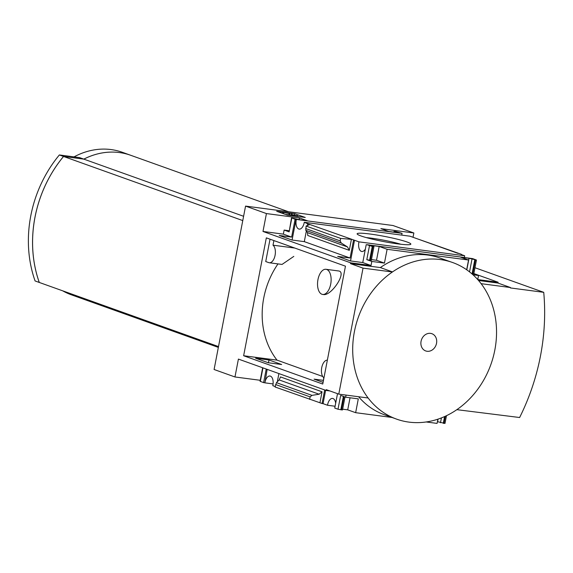 <?xml version="1.0" encoding="UTF-8"?>
<svg xmlns="http://www.w3.org/2000/svg" width="573" height="573" viewBox="0 0 573 573"><rect width="100%" height="100%" fill="white"/><g stroke="black" fill="none" stroke-linecap="round" stroke-linejoin="round"><path stroke-width="0.86" d="M273.894 240.574L273.006 245.187A9.147 4.799 97.5 0 1 275.011 255.637A9.147 4.799 97.5 0 1 269.281 262.756L282.045 264.432L293.813 256.389M277.984 263.902A76.932 65.078 109.7 0 0 277.017 360.131L243.632 355.74L266.33 237.867L345.455 266.18L322.757 384.046L243.632 355.74M322.714 376.482L277.017 360.131M322.671 294.443L323.931 294.608C331.982 295.238 347.066 272.003 338.664 270.972L325.987 269.296A12.685 6.654 97.5 0 1 326.717 269.475A12.685 6.654 97.5 0 1 330.822 283.449A12.685 6.654 97.5 0 1 322.671 294.443A12.685 6.654 97.5 0 1 321.94 294.264A12.685 6.654 97.5 0 1 317.836 280.297A12.685 6.654 97.5 0 1 325.987 269.296M323.294 380.35L314.061 379.133L322.921 382.306M255.608 358.218L268.279 362.752L281.651 364.514L268.981 359.98L255.608 358.218M322.914 383.23L323.795 377.743A9.147 4.799 97.5 0 1 321.768 367.451A9.147 4.799 97.5 0 1 327.355 360.159M269.281 262.756A9.147 4.799 97.5 0 1 268.758 262.627L265.729 261.546L270.033 239.192M260.242 380.293L234.966 376.97L238.411 359.085L326.094 390.457L326.252 389.64L338.779 394.124L368.124 397.991A83.164 70.357 109.7 0 1 392.39 271.989L363.038 268.128L338.779 394.124M450.958 261.954L439.871 257.986A81.552 68.989 -70.3 0 0 380.35 267.57L350.511 263.644L363.038 268.128M350.511 263.644L350.669 262.828L262.986 231.456L266.431 213.571L245.559 206.101L214.094 369.499L234.966 376.97M335.678 403.213A7.9 4.147 -82.5 0 0 332.576 398.428A7.9 4.147 -82.5 0 0 327.505 405.247L323.05 403.657L325.629 390.292M350.533 260.944L354.515 240.266L307.751 223.756L307.415 225.518M366.892 244.692L472.618 258.609L476.457 260.042L469.036 258.28L460.613 257.17L468.542 260.013L387.112 249.291L379.176 246.454L370.752 245.344L373.961 246.548L372.264 246.44L366.892 244.692A7.9 4.147 -82.5 0 1 366.878 244.757M461.344 254.577L464.689 255.773L358.97 241.856A7.9 4.147 -82.5 0 0 361.821 251.511A7.9 4.147 -82.5 0 0 365.352 249.105M358.97 241.856L354.515 240.266M323.05 403.657L322.069 403.528L324.683 389.948M366.204 244.671L362.759 262.556L350.368 260.923L337.698 256.389L350.089 258.022L353.534 240.137M337.511 393.672L334.739 408.062L337.998 409.229L340.663 395.406L345.669 397.204L346.078 395.084M278.901 373.567L277.325 381.761M306.34 231.077L304.306 241.634L291.915 240.008L279.244 235.474L291.636 237.1L295.081 219.223L291.514 217.883L298.934 219.645L307.357 220.755L299.428 217.919L266.431 213.571M307.751 223.756L304.263 222.281A7.9 4.147 -82.5 0 1 299.192 229.107A7.9 4.147 -82.5 0 1 296.341 219.445L295.081 219.223M275.205 386.539L272.798 385.672A7.9 4.147 -82.5 0 0 269.947 376.017A7.9 4.147 -82.5 0 0 264.876 382.843L267.168 369.37M268.443 362.773L268.981 359.98M292.08 240.03L296.062 219.352M264.597 382.743L263.616 382.614L266.23 369.033M335.09 406.25L327.505 405.247M322.069 403.528L319.942 402.769L322.055 391.789L280.505 376.927L279.158 379.92L276.437 382.649L275.112 387.011L319.942 402.769M360.897 235.926A27.354 2.621 10.9 0 0 389.604 242.644A27.354 2.621 10.9 0 0 410.676 244.363A27.354 2.621 10.9 0 0 384.483 236.391A27.354 2.621 10.9 0 0 357.201 234.063A27.354 2.621 10.9 0 0 360.897 235.926M458.114 253.416L416.564 238.554L461.394 254.312M304.263 222.281L409.982 236.198L416.564 238.554M263.616 382.614L260.049 381.274L262.656 367.759M291.636 237.1L283.349 234.135L284.129 230.074L289.043 230.718M291.514 217.883L289.143 231.864L284.129 230.074M350.089 258.022L304.306 241.634M349.294 250.344L351.407 239.371L340.649 238.411L340.169 240.904L341.293 243.038L347.489 246.934L307.522 232.631L307.744 235.482L349.294 250.344L347.489 246.934M262.986 231.456L283.349 234.135M350.669 262.828L371.032 265.514L362.759 262.556M329.933 390.965L326.094 390.457M305.251 217.461L287.352 215.104L276.702 211.294L294.608 213.65L305.251 217.461M245.559 206.101L392.978 225.511L413.856 232.982L380.859 228.634L388.795 231.478L397.218 232.588L394.009 231.377L395.707 231.492L402.06 233.361L296.341 219.445M401.78 235.116A7.9 4.147 97.5 0 1 402.06 233.361M273.077 383.917L264.876 382.843M464.409 257.528A7.9 4.147 97.5 0 1 464.689 255.773M446.482 415.697L444.992 423.433L437.414 421.656M437.894 419.185L437.077 423.404L426.197 421.972M392.047 417.473L355.647 412.682L347.711 409.845L342.647 409.179M344.996 396.96L342.496 409.946L337.998 409.229M371.032 265.514L371.813 261.446L366.799 259.655L369.463 245.831M413.856 232.982L413.026 237.286M473.85 273.565L498.095 282.238L497.937 283.048L510.464 287.531L481.119 283.671A83.164 70.357 109.7 0 1 456.853 409.666L519.625 417.516A202.434 171.255 109.7 0 0 543.734 292.33L510.385 287.94L510.464 287.531M394.947 418.512L384.318 414.709A81.552 68.989 -70.3 0 1 358.612 396.738M355.647 412.682L358.304 398.865L345.669 397.204M322.055 391.789L319.125 394.224L311.963 395.363L310.129 396.881L309.649 399.367M497.937 283.048L478.548 280.498M473.807 273.808L478.519 275.491L477.739 279.56L498.095 282.238M478.519 275.491L472.961 274.761M466.666 269.754L468.542 260.013M371.447 259.605L376.518 260.271L384.447 263.107L387.112 249.291M384.447 263.107L371.813 261.446M476.457 260.042L473.792 273.865L472.797 273.844L475.461 260.02M471.765 273.701L472.797 273.844M373.961 246.548L371.297 260.371L370.301 260.35L372.966 246.533M366.799 259.655L370.301 260.35M307.522 232.631L305.774 230.325L306.111 226.056L309.857 224.509M288.556 211.766L130.68 155.276A75.679 64.026 109.7 0 0 83.837 159.129L63.553 156.458A116.434 98.499 109.7 0 0 39.286 282.453L218.506 346.579M243.597 216.286L83.837 159.129M380.35 267.57L392.491 271.917M242.766 220.584L63.553 156.458M71.081 293.834A75.679 64.026 109.7 0 0 79.69 297.788A75.679 64.026 109.7 0 0 79.683 297.788L71.317 294.794A75.679 64.026 -70.3 0 1 62.708 290.833M130.673 155.276A75.679 64.026 109.7 0 0 130.658 155.269A75.679 64.026 109.7 0 0 119.413 152.554A75.679 64.026 109.7 0 0 83.816 159.122L63.531 156.45A116.434 98.499 109.7 0 0 39.265 282.446L39.286 282.453M71.059 293.827A75.679 64.026 109.7 0 0 79.668 297.781L218.349 347.403M83.816 159.122L79.64 157.625L59.356 154.954A116.434 98.499 109.7 0 0 35.089 280.956L39.265 282.446M74.024 156.887A75.679 64.026 -70.3 0 1 111.062 149.567A75.679 64.026 -70.3 0 1 122.314 152.282L130.658 155.269M63.531 156.45L59.356 154.954M474.974 267.727L543.734 292.33M400.885 244.263A23.794 2.278 10.9 0 0 366.326 237.609M291.879 214.753L294.329 215.076L294.608 213.65M295.854 215.964L289.021 214.56L289.859 213.6L282.589 212.332L291.012 213.435L292.058 213.815L291.091 214.918L297.28 215.677A4.161 0.401 -169.1 0 1 297.853 216.007A4.161 0.401 -169.1 0 1 295.854 215.964L295.804 216.214M291.8 215.154L292.058 213.815M282.396 213.335L282.589 212.332M283.442 213.708L283.635 212.705M288.964 214.861L285.347 214.388M294.329 215.076L295.51 215.498M297.795 216.315L298.526 216.58M456.853 409.666A83.164 70.357 -70.3 0 1 408.964 422.115A83.164 70.357 -70.3 0 1 368.124 397.991M392.39 271.989A83.164 70.357 -70.3 0 1 440.272 259.54A83.164 70.357 -70.3 0 1 481.119 283.671M430.516 333.371A9.154 7.743 -70.3 0 1 434.628 347.675A9.154 7.743 -70.3 0 1 421.241 345.913A9.154 7.743 -70.3 0 1 430.516 333.371M437.571 421.671L438.059 419.128M347.711 409.845L350.039 397.777M466.809 269.854L469.036 258.28M376.518 260.271L379.176 246.454M299.092 219.667L299.428 217.919M340.649 238.411L306.111 226.056M294.823 248.059L273.006 245.187M260.335 381.439L262.95 367.866M289.143 231.864L291.8 218.048M289.028 214.546L289.243 213.443M288.885 215.305L289.021 214.574M443.996 423.418L445.379 416.213M443.294 423.325L444.591 416.571M440.494 422.716L441.418 417.903M341.501 409.924L344.058 396.623M340.799 409.831L343.385 396.38M394.174 232.187L394.296 231.542M469.538 271.874L471.959 259.325M472.095 273.751L474.759 259.927M369.599 260.257L372.264 246.44M340.169 240.904L305.631 228.548M341.293 243.038L305.774 230.325M319.125 394.224L279.158 379.92M311.963 395.363L276.437 382.649M310.129 396.881L275.592 384.526M297.759 216.472L297.853 216.007M288.878 215.305L289.021 214.56M393.859 232.144L394.009 231.377"/></g></svg>
